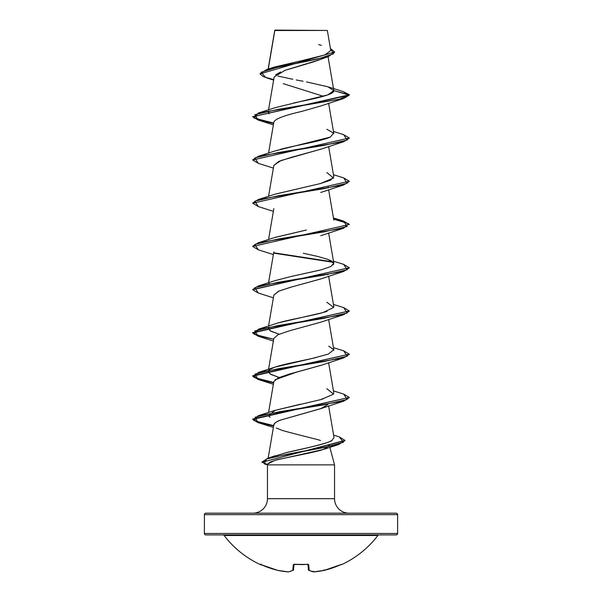 <?xml version="1.0" encoding="UTF-8"?>
<svg xmlns="http://www.w3.org/2000/svg" width="602" height="602" viewBox="0 0 602 602"><rect width="100%" height="100%" fill="white"/><g stroke="black" fill="none" stroke-linecap="round" stroke-linejoin="round"><path stroke-width="0.9" d="M260.643 564.443L260.162 564.525A96.613 96.613 0 0 1 224.132 535.494A1.452 1.452 0 0 0 222.981 534.922A1.452 1.452 0 0 1 224.132 535.494L377.868 535.494A1.452 1.452 0 0 1 379.019 534.922A1.452 1.452 0 0 0 377.868 535.494A96.613 96.613 0 0 1 341.838 564.525A0.722 0.722 0 0 1 341.191 564.51A0.722 0.722 0 0 0 341.838 564.525A96.613 96.613 0 0 0 377.868 535.494L224.132 535.494A96.613 96.613 0 0 0 260.162 564.525L277.748 570.38A96.26 88.592 -77.1 0 0 288.283 571.885A96.26 36.699 -84.6 0 0 292.79 570.38L293.272 564.827L294.732 564.337L308.284 564.443L308.728 564.827L309.21 570.38A96.26 36.699 84.6 0 0 313.717 571.885A96.26 88.592 77.1 0 0 324.252 570.38L332.47 567.957L341.357 564.443M205.831 534.922L396.169 534.922A1.452 1.452 0 0 0 397.613 533.47L204.387 533.47A1.452 1.452 0 0 0 205.831 534.922A1.452 1.452 0 0 1 204.387 533.47L397.613 533.47L397.613 514.635A1.452 1.452 0 0 0 396.169 513.182L205.831 513.182A1.452 1.452 0 0 0 204.387 514.635L397.613 514.635L204.387 514.635L204.387 533.47L204.387 514.635A1.452 1.452 0 0 1 205.831 513.182L396.169 513.182A1.452 1.452 0 0 1 397.613 514.635L397.613 533.47A1.452 1.452 0 0 1 396.169 534.922L205.831 534.922M274.813 30.514L327.345 30.461L275.016 30.1L327.345 30.461L274.783 30.333L268.274 69.034L274.805 30.551M349.04 513.182A14.493 14.493 0 0 1 334.546 498.689L334.546 464.872L329.836 447.309L334.546 464.872L267.454 464.872L334.546 464.872L334.546 498.689A14.493 14.493 0 0 0 349.04 513.182M267.454 498.689A14.493 14.493 0 0 1 252.96 513.182A14.493 14.493 0 0 0 267.454 498.689L334.546 498.689L267.454 498.689L267.454 464.872L267.454 498.689M327.42 447.76L320.896 450.251L310.895 452.681L277.281 459.687L270.433 461.937L267.694 463.969L267.454 464.872L267.694 463.969L275.009 460.319L323.718 449.363L329.279 445.217M322.318 58.582L321.378 59.011M319.391 59.831L316.479 60.9M315.124 61.359L309.119 63.225M307.381 63.729L284.964 70.344L274.173 76.966L268.552 109.85M323.334 96.282L283.233 83.655M320.934 105.937L301.662 111.438C284.204 115.441 274.941 118.985 273.857 122.078L268.552 153.089M321.152 149.093L280.991 160.538L273.85 165.354L268.552 196.32M328.15 186.966L328.037 187.967M321.054 278.839L291.714 286.951L279.087 291.007L273.85 295.063L268.552 326.028M321.137 365.279L289.697 373.977L278.147 377.898L273.85 381.533L268.552 412.505M327.834 404.544L321.393 408.412L280.765 420.038C276.499 421.415 274.188 423.191 273.85 425.358C273.413 423.763 275.716 421.987 280.765 420.038L320.753 408.66L327.834 404.544M332.048 440.318C332.041 441.469 319.293 445.54 286.567 452.538L271.953 457.023L286.567 452.538C303.431 448.46 326.126 444.389 332.048 440.318L334.02 437.481L328.624 405.906M270.132 417.291L268.469 415.839L270.132 417.291M274.783 410.451L300.36 404.22M279.132 377.454L270.607 374.331L268.183 371.419L268.718 370.396L269.929 373.925L279.14 377.454M333.801 349.739L328.346 354.081L312.378 358.416L275.137 367.092L269.952 369.38C275.573 365.504 298.374 361.636 315.222 357.769L315.787 357.641M333.801 350.372L333.817 349.8L328.73 346.158M279.132 334.215L270.667 331.13L268.183 328.18L268.725 327.157L269.922 330.686L279.132 334.215M276.935 323.274L278.109 322.928C291.315 319.045 315.967 315.177 327.059 311.309M268.718 283.926L269.184 283.474M290.074 276.717L320.001 270.132M333.267 264.85L333.817 263.322L328.256 259.5L318.157 256.542L303.273 253.239M274.655 237.549L306.388 230.009L275.137 237.384L258.341 242.734L323.673 231.928L347.196 226.525L343.652 221.122L333.448 217.939M274.873 194.243L320.437 183.55L330.558 180.201L333.817 176.853L328.624 146.489M280.577 149.296L282.827 148.709C298.306 144.834 322.205 140.958 330.28 137.098L275.137 150.914L258.348 156.264L323.673 145.458L347.196 140.055L343.659 134.645L333.448 131.469M269.071 113.868L268.183 112.002L268.718 110.979L269.071 113.868M293.513 103.017L297.125 102.25C315.915 98.374 334.411 94.499 333.839 90.631L327.842 86.793L306.531 81.902M271.186 68.274L324.809 54.963L330.776 50.523L327.345 30.461L322.311 30.446M273.632 80.164L265.723 77.538L261.118 72.285L278.214 67.033L328.481 56.528L319.323 59.854L285.265 70.238M280.66 71.992L275.611 74.836M328.481 56.528L334.644 52.193M259.996 73.911L334.659 52.013L259.996 73.911L263.525 76.755L273.729 79.599M333.839 90.631L349.31 95.131L343.321 91.609L349.31 94.777L333.839 90.631L327.736 94.89L275.137 107.683L258.341 113.033L339.069 99.338L349.31 94.777L252.689 116.75L349.31 95.131L343.659 98.495L278.327 109.308L254.804 114.711L258.348 120.114L273.624 123.418L258.243 120.084L252.689 116.75M334.659 52.013L330.43 48.506L333.561 53.751L317.871 59.004L266.784 69.501L260.004 73.73M266.784 69.501L274.452 67.048L302.663 60.471M308.359 59.267L325.08 54.865M321.423 45.368L318.608 44.54M303.107 81.247L296.304 79.968M292.783 79.291L278.026 76.078M320.445 440.589C321.28 440.25 305.929 436.886 282.413 430.498L276.288 427.984M322.868 399.073L322.093 398.75M275.024 379.779L296.229 372.239L320.753 365.422L343.659 357.912L278.327 368.717L254.804 374.128L258.341 379.531L273.624 382.834L258.243 379.501L252.689 376.167L349.31 354.187L252.689 375.806L258.266 379.147L273.684 382.481L254.082 377.462L258.348 372.442L323.68 361.636L347.196 356.233L343.652 350.823L333.448 347.647M273.835 338.399L278.056 334.704L289.585 330.769L320.753 322.183L343.652 314.673L278.32 325.486L254.804 330.889L258.348 336.292L273.376 341.056M273.835 295.146L278.508 291.255L290.57 287.259L320.753 278.952L343.659 271.442L278.327 282.248L254.804 287.651L258.348 293.061L273.376 297.817M327.834 274.836L328.037 274.437M273.835 165.437L278.869 161.389L291.345 157.34L320.753 149.243L343.652 141.733L278.32 152.539L254.804 157.95L258.348 163.353L273.376 168.108M349.288 138.189L343.652 141.733M349.288 181.428L343.652 184.972L278.327 195.778L254.804 201.181L258.341 206.584L273.376 211.347M349.288 224.659L344.961 221.905L333.651 219.143L348.611 223.673L343.659 228.203L278.327 239.009L254.804 244.42L258.341 249.822L273.376 254.578M349.288 267.898L343.659 271.442M349.288 311.136L343.652 314.673M349.288 354.367L343.659 357.912M349.295 397.606L343.659 401.15L278.846 411.873L255.067 417.239L257.965 422.596L273.639 425.975M344.954 440.596L338.655 444.532L287.229 454.194L266.543 459.017L264.18 463.849L267.559 464.481L261.915 462.253L344.954 440.596M252.712 116.57L258.559 119.821L273.684 123.064L254.082 118.045L258.341 113.033M343.637 134.645L349.31 138.008L252.689 159.989L349.31 138.008M343.637 177.876L349.31 181.247L252.689 203.228L349.31 181.247M343.637 221.115L349.31 224.478L252.689 246.459L349.31 224.478M273.963 252.825L332.823 261.855M343.637 264.353L349.31 267.717L252.712 289.517L258.341 285.973L323.673 275.167L347.196 269.764L343.659 264.353L333.448 261.178M343.637 307.584L349.31 310.956L252.689 332.575L258.258 335.908L273.684 339.242L254.082 334.23L258.348 329.211L323.68 318.398L347.196 312.995L343.652 307.592L333.448 304.409M343.637 350.823L349.31 354.187M343.637 394.054L349.31 397.425L252.689 419.045L258.288 422.333L273.699 425.622L254.006 420.655L258.341 415.681L323.673 404.875L347.196 399.465L343.659 394.062L333.448 390.886M261.938 462.073L267.995 458.16L323.959 447.534L343.479 442.214L339.272 436.901L344.969 440.416L261.915 462.253M257.987 422.604L252.689 419.406L349.31 397.425M258.363 336.3L252.689 332.929L349.31 310.956M258.363 293.061L252.689 289.697L349.31 267.717M333.282 262.306L274.166 253.216M258.363 249.83L252.689 246.459M258.363 206.591L252.689 203.228M258.363 163.353L252.689 159.989M326.863 129.295L333.643 133.117L330.28 137.098M326.863 172.533L333.531 178.041L320.437 183.55L275.137 194.153L258.348 199.503L323.68 188.689L347.196 183.286L343.652 177.883L333.448 174.708M326.863 259.003L331.657 261.05M333.809 263.277L330.761 266.573L321.017 269.869L291.21 276.461L275.137 280.622L258.341 285.973M326.863 302.242L333.711 307.411L322.935 312.581L278.109 322.928L258.348 329.211M269.952 369.38L269.177 369.944M326.863 388.711L333.591 394.114L321.227 399.517L275.137 410.331L268.469 415.839M252.705 246.278L258.341 242.734M252.712 203.047L258.348 199.503M252.712 159.808L258.348 156.264M308.427 569.74L307.968 564.465L308.427 569.74A0.722 0.7 -5 0 0 309.21 570.38A0.722 0.655 115.9 0 1 308.826 570.327L308.427 569.74L309.21 570.38L308.728 564.827A0.722 0.662 175 0 1 308.028 564.488M294.032 564.465L293.513 569.74L294.032 564.465M341.755 564.337A0.722 0.722 157.5 0 1 341.492 564.405A0.722 0.722 -22.5 0 0 341.755 564.337L340.431 564.827A96.613 96.252 180 0 1 324.252 570.38L313.484 571.885A0.722 0.67 -79.6 0 0 313.717 571.885L308.834 570.327M304.514 564.533L307.946 564.232M341.484 564.398L324.23 570.387L324.079 569.74L324.252 570.38A96.26 88.592 -102.9 0 1 313.717 571.885L313.491 571.885M313.717 571.885L313.349 571.238L313.717 571.885A96.26 36.699 -95.4 0 1 309.21 570.38L308.487 569.74L309.21 570.38M307.976 564.367A0.722 0.662 -5 0 0 308.728 564.827L307.268 564.337A96.523 89.179 180 0 1 294.732 564.337L293.272 564.827A0.722 0.662 5 0 0 294.024 564.367M293.972 564.488A0.722 0.662 -175 0 1 293.272 564.827L292.79 570.38A96.26 36.699 95.4 0 1 288.283 571.885L288.283 571.885A96.26 88.592 102.9 0 1 277.748 570.38L277.748 570.38A96.613 96.252 180 0 1 261.569 564.827L260.463 564.39M292.79 570.38A0.722 0.7 5 0 0 293.573 569.74L292.79 570.38A0.722 0.655 -115.9 0 0 293.174 570.327L288.508 571.885A0.722 0.67 -100.4 0 1 288.283 571.885A0.722 0.67 79.6 0 0 288.516 571.885L288.35 571.9M301 564.593L294.054 564.232M274.745 30.401L268.131 69.079M328.052 56.678L333.817 90.405M328.624 103.258L333.817 133.621M328.624 189.728L333.817 220.091M273.85 208.585L268.552 239.558M328.624 232.959L333.817 263.322M273.85 251.824L268.552 282.797M328.624 276.198L333.817 306.561M328.624 319.436L333.817 349.8M273.85 338.294L268.552 369.267M328.624 362.667L333.817 393.031M273.85 424.771L268.146 458.107M343.343 91.617L327.842 86.793M267.476 464.782L264.18 463.849M323.718 449.363L338.655 444.532M273.398 427.412L257.965 422.596M320.753 408.66L343.659 401.15M273.376 384.287L258.341 379.531M320.753 235.713L343.659 228.203M320.753 192.474L343.652 184.972M273.376 124.87L258.348 120.114M320.753 106.005L343.659 98.495M275.137 367.092L258.348 372.442M275.137 410.331L258.341 415.681M333.613 435.096L339.272 436.901M275.302 455.714L267.995 458.16M301.083 564.593L304.138 564.541M293.573 569.74L293.166 570.327L293.573 569.74M260.162 564.525L261.14 564.142M307.261 564.405L293.919 564.51M261.569 564.827L277.77 570.387L288.32 571.9"/></g></svg>
